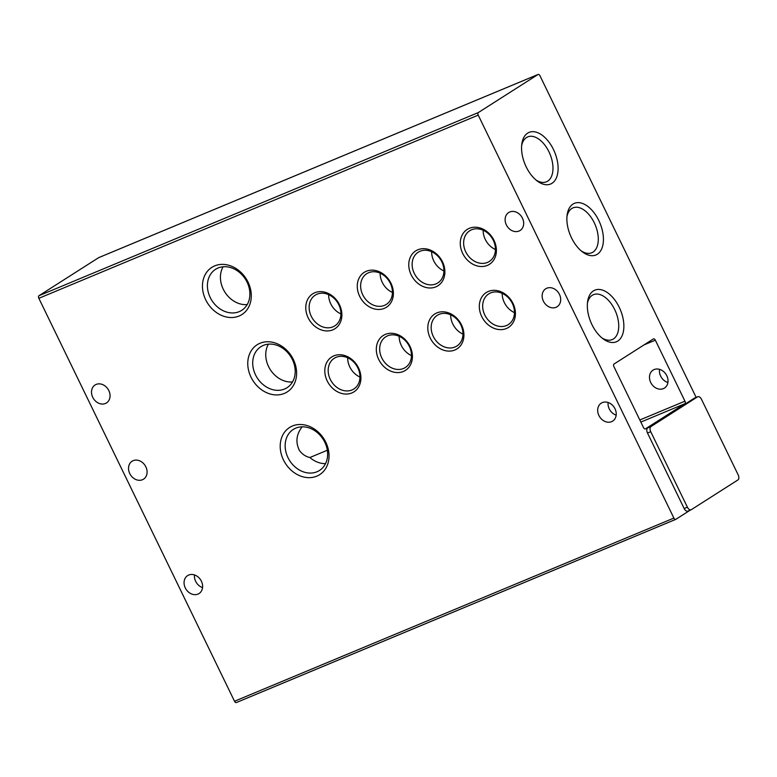 <?xml version="1.0" encoding="UTF-8"?>
<svg xmlns="http://www.w3.org/2000/svg" width="777" height="777" viewBox="0 0 777 777"><rect width="100%" height="100%" fill="white"/><g stroke="black" fill="none" stroke-linecap="round" stroke-linejoin="round"><path stroke-width="1.17" d="M201.389 581.215A10.625 8.673 57.5 0 1 199.058 593.531A10.625 8.673 57.5 0 1 185.295 587.927A10.625 8.673 57.5 0 1 187.626 575.602A10.625 8.673 57.5 0 1 201.389 581.215M194.483 574.941A10.625 8.673 -122.5 0 0 195.649 581.313A10.625 8.673 -122.5 0 0 202.554 587.597M145.853 466.841A10.625 8.673 57.5 0 1 143.522 479.166A10.625 8.673 57.5 0 1 129.759 473.552A10.625 8.673 57.5 0 1 132.09 461.237A10.625 8.673 57.5 0 1 145.853 466.841M108.829 390.598A10.625 8.673 57.5 0 1 106.498 402.913A10.625 8.673 57.5 0 1 92.735 397.309A10.625 8.673 57.5 0 1 95.066 384.994A10.625 8.673 57.5 0 1 108.829 390.598M615.005 408.77A10.625 8.673 57.5 0 1 612.674 421.095A10.625 8.673 57.5 0 1 598.912 415.481A10.625 8.673 57.5 0 1 601.243 403.166A10.625 8.673 57.5 0 1 615.005 408.77M608.1 402.496A10.625 8.673 -122.5 0 0 609.265 408.877A10.625 8.673 -122.5 0 0 616.171 415.151M559.469 294.405A10.625 8.673 57.5 0 1 557.138 306.721A10.625 8.673 57.5 0 1 543.376 301.117A10.625 8.673 57.5 0 1 545.707 288.801A10.625 8.673 57.5 0 1 559.469 294.405M522.445 218.162A10.625 8.673 57.5 0 1 520.114 230.478A10.625 8.673 57.5 0 1 506.351 224.874A10.625 8.673 57.5 0 1 508.682 212.548A10.625 8.673 57.5 0 1 522.445 218.162M248.048 282.129A27.972 22.824 57.5 0 1 239.054 316.035A27.972 22.824 57.5 0 1 205.701 299.786A27.972 22.824 57.5 0 1 214.695 265.88A27.972 22.824 57.5 0 1 248.048 282.129M210.227 297.513A24.33 19.862 -122.5 0 0 241.734 310.344A24.33 19.862 -122.5 0 0 247.067 282.148A24.33 19.862 -122.5 0 0 215.569 269.318A24.33 19.862 -122.5 0 0 210.227 297.513M325.796 442.249A27.972 22.824 57.5 0 1 316.802 476.155A27.972 22.824 57.5 0 1 283.45 459.906A27.972 22.824 57.5 0 1 292.443 426A27.972 22.824 57.5 0 1 325.796 442.249M287.976 457.624A24.33 19.862 -122.5 0 0 319.483 470.464A24.33 19.862 -122.5 0 0 324.815 442.268A24.33 19.862 -122.5 0 0 293.308 429.428A24.33 19.862 -122.5 0 0 287.976 457.624M293.366 359.508A27.972 22.824 57.5 0 1 284.363 393.415A27.972 22.824 57.5 0 1 251.01 377.166A27.972 22.824 57.5 0 1 260.013 343.259A27.972 22.824 57.5 0 1 293.366 359.508M255.536 374.883A24.33 19.862 -122.5 0 0 287.043 387.723A24.33 19.862 -122.5 0 0 292.375 359.528A24.33 19.862 -122.5 0 0 260.878 346.688A24.33 19.862 -122.5 0 0 255.536 374.883M358.518 367.871A20.678 16.88 57.5 0 1 351.864 392.939A20.678 16.88 57.5 0 1 327.204 380.924A20.678 16.88 57.5 0 1 333.857 355.856A20.678 16.88 57.5 0 1 358.518 367.871M330.283 379.38A18.211 14.86 -122.5 0 0 353.856 388.986A18.211 14.86 -122.5 0 0 357.847 367.88A18.211 14.86 -122.5 0 0 334.275 358.275A18.211 14.86 -122.5 0 0 330.283 379.38M410.023 346.396A20.678 16.88 57.5 0 1 403.37 371.464A20.678 16.88 57.5 0 1 378.71 359.45A20.678 16.88 57.5 0 1 385.363 334.382A20.678 16.88 57.5 0 1 410.023 346.396M381.779 357.906A18.211 14.86 -122.5 0 0 405.361 367.511A18.211 14.86 -122.5 0 0 409.353 346.406A18.211 14.86 -122.5 0 0 385.771 336.8A18.211 14.86 -122.5 0 0 381.779 357.906M461.519 324.922A20.678 16.88 57.5 0 1 454.866 350A20.678 16.88 57.5 0 1 430.205 337.985A20.678 16.88 57.5 0 1 436.859 312.908A20.678 16.88 57.5 0 1 461.519 324.922M433.284 336.431A18.211 14.86 -122.5 0 0 456.857 346.037A18.211 14.86 -122.5 0 0 460.858 324.941A18.211 14.86 -122.5 0 0 437.276 315.326A18.211 14.86 -122.5 0 0 433.284 336.431M513.024 303.457A20.678 16.88 57.5 0 1 506.371 328.525A20.678 16.88 57.5 0 1 481.711 316.511A20.678 16.88 57.5 0 1 488.364 291.443A20.678 16.88 57.5 0 1 513.024 303.457M484.78 314.967A18.211 14.86 -122.5 0 0 508.362 324.572A18.211 14.86 -122.5 0 0 512.354 303.467A18.211 14.86 -122.5 0 0 488.782 293.861A18.211 14.86 -122.5 0 0 484.78 314.967M339.481 304.749A20.678 16.88 57.5 0 1 332.828 329.827A20.678 16.88 57.5 0 1 308.168 317.803A20.678 16.88 57.5 0 1 314.821 292.735A20.678 16.88 57.5 0 1 339.481 304.749M311.247 316.258A18.211 14.86 -122.5 0 0 334.819 325.864A18.211 14.86 -122.5 0 0 338.821 304.769A18.211 14.86 -122.5 0 0 315.239 295.153A18.211 14.86 -122.5 0 0 311.247 316.258M390.986 283.284A20.678 16.88 57.5 0 1 384.333 308.352A20.678 16.88 57.5 0 1 359.673 296.338A20.678 16.88 57.5 0 1 366.326 271.26A20.678 16.88 57.5 0 1 390.986 283.284M362.742 294.784A18.211 14.86 -122.5 0 0 386.324 304.399A18.211 14.86 -122.5 0 0 390.316 283.294A18.211 14.86 -122.5 0 0 366.734 273.689A18.211 14.86 -122.5 0 0 362.742 294.784M442.482 261.81A20.678 16.88 57.5 0 1 435.829 286.878A20.678 16.88 57.5 0 1 411.169 274.864A20.678 16.88 57.5 0 1 417.822 249.796A20.678 16.88 57.5 0 1 442.482 261.81M414.248 273.319A18.211 14.86 -122.5 0 0 437.82 282.925A18.211 14.86 -122.5 0 0 441.822 261.82A18.211 14.86 -122.5 0 0 418.24 252.214A18.211 14.86 -122.5 0 0 414.248 273.319M493.987 240.336A20.678 16.88 57.5 0 1 487.334 265.413A20.678 16.88 57.5 0 1 462.674 253.389A20.678 16.88 57.5 0 1 469.327 228.321A20.678 16.88 57.5 0 1 493.987 240.336M465.744 251.845A18.211 14.86 -122.5 0 0 489.325 261.451A18.211 14.86 -122.5 0 0 493.317 240.355A18.211 14.86 -122.5 0 0 469.745 230.74A18.211 14.86 -122.5 0 0 465.744 251.845M593.424 290.899A27.972 16.006 67.4 0 0 587.587 301.777A27.972 16.006 67.4 0 0 603.01 338.772A27.972 16.006 67.4 0 0 617.773 341.064A27.972 16.006 67.4 0 0 619.23 307.284A27.972 16.006 67.4 0 0 593.424 290.899M601.757 337.781A24.33 13.918 67.4 0 0 612.208 339.588A24.33 13.918 67.4 0 0 613.442 338.947A24.33 13.918 67.4 0 0 615.209 310.664A24.33 13.918 67.4 0 0 593.482 294.668A24.33 13.918 67.4 0 0 592.249 295.309A24.33 13.918 67.4 0 0 587.412 303.36M527.661 133.129A27.972 16.006 67.4 0 0 521.823 143.998A27.972 16.006 67.4 0 0 537.247 181.002A27.972 16.006 67.4 0 0 552.02 183.285A27.972 16.006 67.4 0 0 553.467 149.514A27.972 16.006 67.4 0 0 527.661 133.129M536.004 180.002A24.33 13.918 67.4 0 0 546.445 181.808A24.33 13.918 67.4 0 0 547.678 181.167A24.33 13.918 67.4 0 0 549.456 152.884A24.33 13.918 67.4 0 0 527.719 136.898A24.33 13.918 67.4 0 0 526.495 137.539A24.33 13.918 67.4 0 0 521.658 145.59M572.97 204.089A27.972 16.006 67.4 0 0 567.132 214.957A27.972 16.006 67.4 0 0 582.556 251.962A27.972 16.006 67.4 0 0 597.328 254.244A27.972 16.006 67.4 0 0 598.785 220.474A27.972 16.006 67.4 0 0 572.97 204.089M581.313 250.961A24.33 13.918 67.4 0 0 591.763 252.768A24.33 13.918 67.4 0 0 592.987 252.127A24.33 13.918 67.4 0 0 594.764 223.844A24.33 13.918 67.4 0 0 573.038 207.857A24.33 13.918 67.4 0 0 571.804 208.498A24.33 13.918 67.4 0 0 566.967 216.55M223.106 266.773A24.33 19.862 -122.5 0 0 223.252 289.199A24.33 19.862 -122.5 0 0 247.212 304.574M302.059 426.826A24.33 19.862 -122.5 0 0 301.942 427.068C296.29 434.528 295.435 442.298 299.368 450.359C302.107 454.176 305.614 456.565 309.897 457.517A24.33 19.862 -122.5 0 0 325.534 463.626M268.424 344.153A24.33 19.862 -122.5 0 0 268.57 366.579A24.33 19.862 -122.5 0 0 292.531 381.944M347.678 357.77A18.211 14.86 -122.5 0 0 349.796 366.929A18.211 14.86 -122.5 0 0 359.965 377.039M399.184 336.295A18.211 14.86 -122.5 0 0 401.291 345.454A18.211 14.86 -122.5 0 0 411.47 355.565M450.679 314.831A18.211 14.86 -122.5 0 0 452.797 323.99A18.211 14.86 -122.5 0 0 462.966 334.1M502.185 293.356A18.211 14.86 -122.5 0 0 504.302 302.515A18.211 14.86 -122.5 0 0 514.471 312.626M328.642 294.658A18.211 14.86 -122.5 0 0 330.759 303.817A18.211 14.86 -122.5 0 0 340.928 313.927M380.147 273.183A18.211 14.86 -122.5 0 0 382.255 282.342A18.211 14.86 -122.5 0 0 392.434 292.453M431.643 251.709A18.211 14.86 -122.5 0 0 433.76 260.868A18.211 14.86 -122.5 0 0 443.929 270.979M483.148 230.245A18.211 14.86 -122.5 0 0 485.266 239.403A18.211 14.86 -122.5 0 0 495.435 249.514M650.708 382.449A10.625 8.673 -122.5 0 0 664.471 388.053A10.625 8.673 -122.5 0 0 666.802 375.738A10.625 8.673 -122.5 0 0 653.039 370.134A10.625 8.673 -122.5 0 0 650.708 382.449M659.537 369.347A10.625 8.673 -122.5 0 0 660.654 376.107A10.625 8.673 -122.5 0 0 667.919 382.498M327.34 450.242L309.897 457.517M301.942 427.068L302.544 426.816M690.248 510.139L675.844 519.327A2.127 1.214 -112.6 0 1 675.737 519.386A2.127 1.214 -112.6 0 1 673.882 518.074L478.224 115.122A2.127 1.214 -112.6 0 1 478.331 112.558L538.005 74.505A2.127 1.214 -112.6 0 1 538.111 74.446A2.127 1.214 -112.6 0 1 539.957 75.748L696.153 397.406M478.331 112.558L38.957 295.726A2.127 1.214 67.4 0 0 38.85 298.3L234.518 701.252A2.127 1.214 67.4 0 0 236.373 702.554A2.127 1.214 67.4 0 0 236.48 702.495L675.621 519.415M694.803 397.989A4.254 2.428 67.4 0 0 694.57 398.067A4.254 2.428 67.4 0 0 694.356 398.174L647.736 427.904A4.254 2.428 67.4 0 0 647.513 433.042L684.168 508.527A4.254 2.428 67.4 0 0 687.878 511.13A4.254 2.428 67.4 0 0 688.092 511.013M645.483 428.846L684.848 403.739A2.127 1.214 -112.6 0 0 684.955 401.175L655.341 340.18A2.127 1.214 -112.6 0 0 653.486 338.879A2.127 1.214 -112.6 0 0 653.379 338.937L614.015 364.034A2.127 1.214 -112.6 0 0 613.898 366.608L643.521 427.603A2.127 1.214 -112.6 0 0 645.376 428.904A2.127 1.214 -112.6 0 0 645.483 428.846L645.26 428.943M38.957 295.726L98.63 257.673A2.127 1.214 67.4 0 1 98.737 257.614L538.111 74.446M738.15 474.815A4.254 2.428 -112.6 0 1 737.927 479.943L691.316 509.673A4.254 2.428 -112.6 0 1 691.093 509.79A4.254 2.428 -112.6 0 1 687.392 507.187L650.737 431.701A4.254 2.428 -112.6 0 1 650.961 426.563L697.571 396.833A4.254 2.428 -112.6 0 1 697.785 396.726A4.254 2.428 -112.6 0 1 701.495 399.329L738.15 474.815M478.224 115.122L38.85 298.3M234.518 701.252L673.882 518.074M538.005 74.505L98.63 257.673M687.392 507.187L684.168 508.527M650.737 431.701L647.513 433.042M650.961 426.563L647.736 427.904M697.571 396.833L694.356 398.174M640.84 422.086L684.848 403.739M684.955 401.175L639.821 419.988M644.036 344.891L655.341 340.18M236.373 702.554L675.737 519.386M687.878 511.13L691.093 509.79M694.57 398.067L697.785 396.726"/></g></svg>
